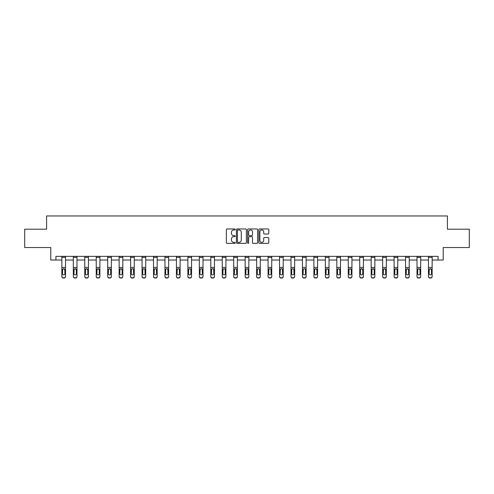 <?xml version="1.0" encoding="UTF-8"?>
<svg xmlns="http://www.w3.org/2000/svg" width="494" height="494" viewBox="0 0 494 494"><rect width="100%" height="100%" fill="white"/><g stroke="black" fill="none" stroke-linecap="round" stroke-linejoin="round"><path stroke-width="0.74" d="M235.249 229.457A0.506 0.506 0 0 0 234.743 228.95L227.086 228.95A0.722 0.722 0 0 0 226.363 229.673L226.363 242.647A0.722 0.722 0 0 0 227.086 243.369L234.743 243.369A0.506 0.506 0 0 0 235.249 242.863A0.506 0.506 0 0 0 234.743 242.363L233.755 242.363A2.309 2.309 0 0 1 231.445 240.053L231.445 238.973A2.309 2.309 0 0 1 233.755 236.663L234.743 236.663A0.506 0.506 0 0 0 235.249 236.163A0.506 0.506 0 0 0 234.743 235.657L233.755 235.657A2.309 2.309 0 0 1 231.445 233.347L231.445 232.266A2.309 2.309 0 0 1 233.755 229.963L234.743 229.963A0.506 0.506 0 0 0 235.249 229.457M268.069 234.033A0.722 0.722 0 0 0 268.785 233.31L268.785 229.673A0.722 0.722 0 0 0 268.069 228.95L259.56 228.95A0.722 0.722 0 0 0 258.837 229.673L258.837 242.647A0.722 0.722 0 0 0 259.56 243.369L268.069 243.369A0.722 0.722 0 0 0 268.785 242.647L268.785 238.25A0.722 0.722 0 0 0 268.069 237.528L264.426 237.528A0.722 0.722 0 0 0 263.703 238.25L263.703 240.43A1.927 1.927 0 0 1 261.777 242.363A1.927 1.927 0 0 1 259.85 240.43L259.85 231.89A1.927 1.927 0 0 1 261.777 229.963A1.927 1.927 0 0 1 263.703 231.89L263.703 233.31A0.722 0.722 0 0 0 264.426 234.033L268.069 234.033M55.915 260.029L55.915 256.355L438.085 256.355L438.085 260.029L443.229 260.029L443.229 247.543L469.3 247.543L469.3 229.185L447.416 229.185L447.416 215.964L46.584 215.964L46.584 229.185L24.7 229.185L24.7 247.543L50.771 247.543L50.771 260.029L61.861 260.029M246.37 229.673A0.722 0.722 0 0 0 245.648 228.95L237.145 228.95A0.722 0.722 0 0 0 236.422 229.673L236.422 242.647A0.722 0.722 0 0 0 237.145 243.369L245.648 243.369A0.722 0.722 0 0 0 246.37 242.647L246.37 229.673M248.352 228.95L256.855 228.95A0.722 0.722 0 0 1 257.578 229.673L257.578 242.647A0.722 0.722 0 0 1 256.855 243.369L253.218 243.369A0.722 0.722 0 0 1 252.496 242.647L252.496 237.386A0.722 0.722 0 0 0 251.773 236.663L249.359 236.663A0.722 0.722 0 0 0 248.643 237.386L248.643 242.863A0.506 0.506 0 0 1 248.136 243.369A0.506 0.506 0 0 1 247.63 242.863L247.63 229.673A0.722 0.722 0 0 1 248.352 228.95M65.529 260.029L73.316 260.029M76.99 260.029L84.77 260.029M88.445 260.029L96.231 260.029M99.899 260.029L107.686 260.029M111.36 260.029L119.14 260.029M122.815 260.029L130.601 260.029M134.269 260.029L142.056 260.029M145.73 260.029L153.511 260.029M157.185 260.029L164.971 260.029M168.639 260.029L176.426 260.029M180.1 260.029L187.881 260.029M191.555 260.029L199.335 260.029M203.009 260.029L210.796 260.029M214.464 260.029L222.251 260.029M225.925 260.029L233.705 260.029M237.379 260.029L245.166 260.029M248.834 260.029L256.621 260.029M260.295 260.029L268.075 260.029M271.749 260.029L279.536 260.029M283.204 260.029L290.991 260.029M294.665 260.029L302.445 260.029M306.119 260.029L313.9 260.029M317.574 260.029L325.361 260.029M329.029 260.029L336.815 260.029M340.49 260.029L348.27 260.029M351.944 260.029L359.731 260.029M363.399 260.029L371.185 260.029M374.86 260.029L382.64 260.029M386.314 260.029L394.101 260.029M397.769 260.029L405.555 260.029M409.23 260.029L417.01 260.029M420.684 260.029L428.471 260.029M432.139 260.029L438.085 260.029M237.935 229.963A0.506 0.506 0 0 0 237.429 230.463L237.429 241.856A0.506 0.506 0 0 0 237.935 242.363L238.979 242.363A2.309 2.309 0 0 0 241.288 240.053L241.288 232.266A2.309 2.309 0 0 0 238.979 229.963L237.935 229.963M252.496 231.927A1.927 1.927 0 0 0 250.569 229.994A1.927 1.927 0 0 0 248.643 231.927L248.643 234.934A0.722 0.722 0 0 0 249.359 235.657L251.773 235.657A0.722 0.722 0 0 0 252.496 234.934L252.496 231.927M61.861 269.545L61.861 276.35A1.47 1.457 -0 0 0 63.331 277.807L64.066 277.807A1.47 1.457 -0 0 0 65.529 276.35L65.529 276.578A1.47 1.457 180 0 1 64.066 278.036L64.066 277.807M64.868 273.725L64.868 269.86L64.868 273.725A1.173 1.167 180 0 1 63.695 274.892A1.173 1.167 180 0 0 64.868 273.725M62.522 273.954L62.522 273.725A1.173 1.167 180 0 0 63.695 274.892M63.084 268.847L62.522 269.767M64.306 268.847L63.695 268.674L64.868 269.86M65.529 256.355L65.529 276.35M61.861 256.355L61.861 276.35M63.331 277.807L64.066 278.036M63.331 278.036A1.47 1.457 180 0 1 61.861 276.578M61.861 269.316L62.652 269.316L62.522 273.725M62.652 269.316L63.695 268.674M73.316 269.545L73.316 276.35A1.47 1.457 -0 0 0 74.785 277.807L75.52 277.807A1.47 1.457 -0 0 0 76.99 276.35L76.99 276.578A1.47 1.457 180 0 1 75.52 278.036L75.52 277.807M76.329 273.725L76.329 269.86L76.329 273.725A1.173 1.167 180 0 1 75.15 274.892A1.173 1.167 180 0 0 76.329 273.725M73.977 273.954L73.977 273.725A1.173 1.167 180 0 0 75.15 274.892M74.538 268.847L73.977 269.767M75.767 268.847L75.15 268.674L76.329 269.86M84.77 269.545L84.77 276.35A1.47 1.457 -0 0 0 86.24 277.807L86.975 277.807A1.47 1.457 -0 0 0 88.445 276.35L88.445 276.578A1.47 1.457 180 0 1 86.975 278.036L86.975 277.807M87.784 273.725L87.784 269.86L87.784 273.725A1.173 1.167 180 0 1 86.611 274.892A1.173 1.167 180 0 0 87.784 273.725M85.431 273.954L85.431 273.725A1.173 1.167 180 0 0 86.611 274.892M85.993 268.847L85.431 269.767M87.222 268.847L86.611 268.674L87.784 269.86M76.99 256.355L76.99 276.35M73.316 256.355L73.316 276.35M74.785 277.807L75.52 278.036M74.785 278.036A1.47 1.457 180 0 1 73.316 276.578M73.316 269.316L74.106 269.316L73.977 273.725M74.106 269.316L75.15 268.674M88.445 256.355L88.445 276.35M84.77 256.355L84.77 276.35M86.24 277.807L86.975 278.036M86.24 278.036A1.47 1.457 180 0 1 84.77 276.578M84.77 269.316L85.567 269.316L85.431 273.725M85.567 269.316L86.611 268.674M96.231 269.545L96.231 276.35A1.47 1.457 -0 0 0 97.701 277.807L98.436 277.807A1.47 1.457 -0 0 0 99.899 276.35L99.899 276.578A1.47 1.457 180 0 1 98.436 278.036L98.436 277.807M99.238 273.725L99.238 269.86L99.238 273.725A1.173 1.167 180 0 1 98.065 274.892A1.173 1.167 180 0 0 99.238 273.725M96.892 273.954L96.892 273.725A1.173 1.167 180 0 0 98.065 274.892M97.454 268.847L96.892 269.767M98.677 268.847L98.065 268.674L99.238 269.86M107.686 269.545L107.686 276.35A1.47 1.457 -0 0 0 109.155 277.807L109.89 277.807A1.47 1.457 -0 0 0 111.36 276.35L111.36 276.578A1.47 1.457 180 0 1 109.89 278.036L109.89 277.807M110.699 273.725L110.699 269.86L110.699 273.725A1.173 1.167 180 0 1 109.52 274.892A1.173 1.167 180 0 0 110.699 273.725M108.347 273.954L108.347 273.725A1.173 1.167 180 0 0 109.52 274.892M108.908 268.847L108.347 269.767M110.137 268.847L109.52 268.674L110.699 269.86M119.14 269.545L119.14 276.35A1.47 1.457 -0 0 0 120.61 277.807L121.345 277.807A1.47 1.457 -0 0 0 122.815 276.35L122.815 276.578A1.47 1.457 180 0 1 121.345 278.036L121.345 277.807M122.154 273.725L122.154 269.86L122.154 273.725A1.173 1.167 180 0 1 120.981 274.892A1.173 1.167 180 0 0 122.154 273.725M119.801 273.954L119.801 273.725A1.173 1.167 180 0 0 120.981 274.892M120.363 268.847L119.801 269.767M121.592 268.847L120.981 268.674L122.154 269.86M99.899 256.355L99.899 276.35M96.231 256.355L96.231 276.35M97.701 277.807L98.436 278.036M97.701 278.036A1.47 1.457 180 0 1 96.231 276.578M96.231 269.316L97.022 269.316L96.892 273.725M97.022 269.316L98.065 268.674M111.36 256.355L111.36 276.35M107.686 256.355L107.686 276.35M109.155 277.807L109.89 278.036M109.155 278.036A1.47 1.457 180 0 1 107.686 276.578M107.686 269.316L108.476 269.316L108.347 273.725M108.476 269.316L109.52 268.674M122.815 256.355L122.815 276.35M119.14 256.355L119.14 276.35M120.61 277.807L121.345 278.036M120.61 278.036A1.47 1.457 180 0 1 119.14 276.578M119.14 269.316L119.931 269.316L119.801 273.725M119.931 269.316L120.981 268.674M134.269 256.355L134.269 276.578A1.47 1.457 180 0 1 132.8 278.036L132.8 277.807A1.47 1.457 -0 0 0 134.269 276.35M132.071 277.807L132.071 278.036A1.47 1.457 180 0 1 130.601 276.578L130.601 276.35A1.47 1.457 -0 0 0 132.071 277.807L132.8 277.807M130.601 256.355L130.601 276.35M132.071 278.036L132.8 278.036M133.479 269.316L133.608 273.725A1.173 1.167 180 0 1 132.435 274.892A1.173 1.167 180 0 1 131.262 273.725L131.392 269.316L132.435 268.674L134.269 269.316M145.73 256.355L145.73 276.578A1.47 1.457 180 0 1 144.26 278.036L144.26 277.807A1.47 1.457 -0 0 0 145.73 276.35M143.526 277.807L143.526 278.036A1.47 1.457 180 0 1 142.056 276.578L142.056 276.35A1.47 1.457 -0 0 0 143.526 277.807L144.26 277.807M142.056 256.355L142.056 276.35M143.526 278.036L144.26 278.036M144.933 269.316L145.069 273.725A1.173 1.167 180 0 1 143.89 274.892A1.173 1.167 180 0 1 142.717 273.725L142.846 269.316L143.89 268.674L145.73 269.316M157.185 256.355L157.185 276.578A1.47 1.457 180 0 1 155.715 278.036L155.715 277.807A1.47 1.457 -0 0 0 157.185 276.35M154.98 277.807L154.98 278.036A1.47 1.457 180 0 1 153.511 276.578L153.511 276.35A1.47 1.457 -0 0 0 154.98 277.807L155.715 277.807M153.511 256.355L153.511 276.35M154.98 278.036L155.715 278.036M156.394 269.316L156.524 273.725A1.173 1.167 180 0 1 155.351 274.892A1.173 1.167 180 0 1 154.171 273.725L154.301 269.316L155.351 268.674L157.185 269.316M168.639 256.355L168.639 276.578A1.47 1.457 180 0 1 167.17 278.036L167.17 277.807A1.47 1.457 -0 0 0 168.639 276.35M166.435 277.807L166.435 278.036A1.47 1.457 180 0 1 164.971 276.578L164.971 276.35A1.47 1.457 -0 0 0 166.435 277.807L167.17 277.807M164.971 256.355L164.971 276.35M166.435 278.036L167.17 278.036M167.849 269.316L167.979 273.725A1.173 1.167 180 0 1 166.805 274.892A1.173 1.167 180 0 1 165.632 273.725L165.762 269.316L166.805 268.674L168.639 269.316M180.1 256.355L180.1 276.578A1.47 1.457 180 0 1 178.63 278.036L178.63 277.807A1.47 1.457 -0 0 0 180.1 276.35M177.896 277.807L177.896 278.036A1.47 1.457 180 0 1 176.426 276.578L176.426 276.35A1.47 1.457 -0 0 0 177.896 277.807L178.63 277.807M176.426 256.355L176.426 276.35M177.896 278.036L178.63 278.036M179.303 269.316L179.433 273.725A1.173 1.167 180 0 1 178.26 274.892A1.173 1.167 180 0 1 177.087 273.725L177.216 269.316L178.26 268.674L180.1 269.316M191.555 256.355L191.555 276.578A1.47 1.457 180 0 1 190.085 278.036L190.085 277.807A1.47 1.457 -0 0 0 191.555 276.35M189.35 277.807L189.35 278.036A1.47 1.457 180 0 1 187.881 276.578L187.881 276.35A1.47 1.457 -0 0 0 189.35 277.807L190.085 277.807M187.881 256.355L187.881 276.35M189.35 278.036L190.085 278.036M190.764 269.316L190.894 273.725A1.173 1.167 180 0 1 189.715 274.892A1.173 1.167 180 0 1 188.541 273.725L188.671 269.316L189.715 268.674L191.555 269.316M203.009 256.355L203.009 276.578A1.47 1.457 180 0 1 201.54 278.036L201.54 277.807A1.47 1.457 -0 0 0 203.009 276.35M200.805 277.807L200.805 278.036A1.47 1.457 180 0 1 199.335 276.578L199.335 276.35A1.47 1.457 -0 0 0 200.805 277.807L201.54 277.807M199.335 256.355L199.335 276.35M200.805 278.036L201.54 278.036M202.219 269.316L202.349 273.725A1.173 1.167 180 0 1 201.175 274.892A1.173 1.167 180 0 1 200.002 273.725L200.132 269.316L201.175 268.674L203.009 269.316M214.464 256.355L214.464 276.578A1.47 1.457 180 0 1 213 278.036L213 277.807A1.47 1.457 -0 0 0 214.464 276.35M212.266 277.807L212.266 278.036A1.47 1.457 180 0 1 210.796 276.578L210.796 276.35A1.47 1.457 -0 0 0 212.266 277.807L213 277.807M210.796 256.355L210.796 276.35M212.266 278.036L213 278.036M213.674 269.316L213.803 273.725A1.173 1.167 180 0 1 212.63 274.892A1.173 1.167 180 0 1 211.457 273.725L211.586 269.316L212.63 268.674L214.464 269.316M225.925 256.355L225.925 276.578A1.47 1.457 180 0 1 224.455 278.036L224.455 277.807A1.47 1.457 -0 0 0 225.925 276.35M223.72 277.807L223.72 278.036A1.47 1.457 180 0 1 222.251 276.578L222.251 276.35A1.47 1.457 -0 0 0 223.72 277.807L224.455 277.807M222.251 256.355L222.251 276.35M223.72 278.036L224.455 278.036M225.134 269.316L225.264 273.725A1.173 1.167 180 0 1 224.085 274.892A1.173 1.167 180 0 1 222.911 273.725L223.041 269.316L224.085 268.674L225.925 269.316M237.379 256.355L237.379 276.578A1.47 1.457 180 0 1 235.91 278.036L235.91 277.807A1.47 1.457 -0 0 0 237.379 276.35M235.175 277.807L235.175 278.036A1.47 1.457 180 0 1 233.705 276.578L233.705 276.35A1.47 1.457 -0 0 0 235.175 277.807L235.91 277.807M233.705 256.355L233.705 276.35M235.175 278.036L235.91 278.036M236.589 269.316L236.719 273.725A1.173 1.167 180 0 1 235.545 274.892A1.173 1.167 180 0 1 234.366 273.725L234.496 269.316L235.545 268.674L237.379 269.316M248.834 256.355L248.834 276.578A1.47 1.457 180 0 1 247.364 278.036L247.364 277.807A1.47 1.457 -0 0 0 248.834 276.35M246.636 277.807L246.636 278.036A1.47 1.457 180 0 1 245.166 276.578L245.166 276.35A1.47 1.457 -0 0 0 246.636 277.807L247.364 277.807M245.166 256.355L245.166 276.35M246.636 278.036L247.364 278.036M248.044 269.316L248.173 273.725A1.173 1.167 180 0 1 247 274.892A1.173 1.167 180 0 1 245.827 273.725L245.956 269.316L247 268.674L248.834 269.316M260.295 256.355L260.295 276.578A1.47 1.457 180 0 1 258.825 278.036L258.825 277.807A1.47 1.457 -0 0 0 260.295 276.35M258.09 277.807L258.09 278.036A1.47 1.457 180 0 1 256.621 276.578L256.621 276.35A1.47 1.457 -0 0 0 258.09 277.807L258.825 277.807M256.621 256.355L256.621 276.35M258.09 278.036L258.825 278.036M259.504 269.316L259.634 273.725A1.173 1.167 180 0 1 258.455 274.892A1.173 1.167 180 0 1 257.281 273.725L257.411 269.316L258.455 268.674L260.295 269.316M271.749 256.355L271.749 276.578A1.47 1.457 180 0 1 270.28 278.036L270.28 277.807A1.47 1.457 -0 0 0 271.749 276.35M269.545 277.807L269.545 278.036A1.47 1.457 180 0 1 268.075 276.578L268.075 276.35A1.47 1.457 -0 0 0 269.545 277.807L270.28 277.807M268.075 256.355L268.075 276.35M269.545 278.036L270.28 278.036M270.959 269.316L271.089 273.725A1.173 1.167 180 0 1 269.915 274.892A1.173 1.167 180 0 1 268.736 273.725L268.866 269.316L269.915 268.674L271.749 269.316M283.204 256.355L283.204 276.578A1.47 1.457 180 0 1 281.734 278.036L281.734 277.807A1.47 1.457 -0 0 0 283.204 276.35M281 277.807L281 278.036A1.47 1.457 180 0 1 279.536 276.578L279.536 276.35A1.47 1.457 -0 0 0 281 277.807L281.734 277.807M279.536 256.355L279.536 276.35M281 278.036L281.734 278.036M282.414 269.316L282.543 273.725A1.173 1.167 180 0 1 281.37 274.892A1.173 1.167 180 0 1 280.197 273.725L280.326 269.316L281.37 268.674L283.204 269.316M294.665 256.355L294.665 276.578A1.47 1.457 180 0 1 293.195 278.036L293.195 277.807A1.47 1.457 -0 0 0 294.665 276.35M292.46 277.807L292.46 278.036A1.47 1.457 180 0 1 290.991 276.578L290.991 276.35A1.47 1.457 -0 0 0 292.46 277.807L293.195 277.807M290.991 256.355L290.991 276.35M292.46 278.036L293.195 278.036M293.868 269.316L293.998 273.725A1.173 1.167 180 0 1 292.825 274.892A1.173 1.167 180 0 1 291.651 273.725L291.781 269.316L292.825 268.674L294.665 269.316M306.119 256.355L306.119 276.578A1.47 1.457 180 0 1 304.65 278.036L304.65 277.807A1.47 1.457 -0 0 0 306.119 276.35M303.915 277.807L303.915 278.036A1.47 1.457 180 0 1 302.445 276.578L302.445 276.35A1.47 1.457 -0 0 0 303.915 277.807L304.65 277.807M302.445 256.355L302.445 276.35M303.915 278.036L304.65 278.036M305.329 269.316L305.459 273.725A1.173 1.167 180 0 1 304.285 274.892A1.173 1.167 180 0 1 303.106 273.725L303.236 269.316L304.285 268.674L306.119 269.316M130.601 269.545L130.601 276.578M132.435 274.892A1.173 1.167 180 0 0 133.608 273.725L133.608 269.86M131.824 268.847L131.262 269.767M133.047 268.847L132.435 268.674M142.056 269.545L142.056 276.578M143.89 274.892A1.173 1.167 180 0 0 145.069 273.725L145.069 269.86M143.279 268.847L142.717 269.767M144.507 268.847L143.89 268.674M153.511 269.545L153.511 276.578M155.351 274.892A1.173 1.167 180 0 0 156.524 273.725L156.524 269.86M154.733 268.847L154.171 269.767M155.962 268.847L155.351 268.674M164.971 269.545L164.971 276.578M166.805 274.892A1.173 1.167 180 0 0 167.979 273.725L167.979 269.86M166.194 268.847L165.632 269.767M167.417 268.847L166.805 268.674M176.426 269.545L176.426 276.578M178.26 274.892A1.173 1.167 180 0 0 179.433 273.725L179.433 269.86M177.649 268.847L177.087 269.767M178.871 268.847L178.26 268.674M187.881 269.545L187.881 276.578M189.715 274.892A1.173 1.167 180 0 0 190.894 273.725L190.894 269.86M189.103 268.847L188.541 269.767M190.332 268.847L189.715 268.674M199.335 269.545L199.335 276.578M201.175 274.892A1.173 1.167 180 0 0 202.349 273.725L202.349 269.86M200.558 268.847L200.002 269.767M201.787 268.847L201.175 268.674M210.796 269.545L210.796 276.578M212.63 274.892A1.173 1.167 180 0 0 213.803 273.725L213.803 269.86M212.019 268.847L211.457 269.767M213.241 268.847L212.63 268.674M222.251 269.545L222.251 276.578M224.085 274.892A1.173 1.167 180 0 0 225.264 273.725L225.264 269.86M223.473 268.847L222.911 269.767M224.702 268.847L224.085 268.674M233.705 269.545L233.705 276.578M235.545 274.892A1.173 1.167 180 0 0 236.719 273.725L236.719 269.86M234.928 268.847L234.366 269.767M236.157 268.847L235.545 268.674M245.166 269.545L245.166 276.578M247 274.892A1.173 1.167 180 0 0 248.173 273.725L248.173 269.86M246.389 268.847L245.827 269.767M247.611 268.847L247 268.674M256.621 269.545L256.621 276.578M258.455 274.892A1.173 1.167 180 0 0 259.634 273.725L259.634 269.86M257.843 268.847L257.281 269.767M259.072 268.847L258.455 268.674M268.075 269.545L268.075 276.578M269.915 274.892A1.173 1.167 180 0 0 271.089 273.725L271.089 269.86M269.298 268.847L268.736 269.767M270.527 268.847L269.915 268.674M279.536 269.545L279.536 276.578M281.37 274.892A1.173 1.167 180 0 0 282.543 273.725L282.543 269.86M280.759 268.847L280.197 269.767M281.981 268.847L281.37 268.674M290.991 269.545L290.991 276.578M292.825 274.892A1.173 1.167 180 0 0 293.998 273.725L293.998 269.86M292.213 268.847L291.651 269.767M293.442 268.847L292.825 268.674M302.445 269.545L302.445 276.578M304.285 274.892A1.173 1.167 180 0 0 305.459 273.725L305.459 269.86M303.668 268.847L303.106 269.767M304.897 268.847L304.285 268.674M313.9 269.545L313.9 276.35A1.47 1.457 -0 0 0 315.37 277.807L316.104 277.807A1.47 1.457 -0 0 0 317.574 276.35L317.574 276.578A1.47 1.457 180 0 1 316.104 278.036L316.104 277.807M316.913 273.725L316.913 269.86L316.913 273.725A1.173 1.167 180 0 1 315.74 274.892A1.173 1.167 180 0 0 316.913 273.725M314.567 273.954L314.567 273.725A1.173 1.167 180 0 0 315.74 274.892M315.129 268.847L314.567 269.767M316.351 268.847L315.74 268.674L316.913 269.86M325.361 269.545L325.361 276.35A1.47 1.457 -0 0 0 326.83 277.807L327.565 277.807A1.47 1.457 -0 0 0 329.029 276.35L329.029 276.578A1.47 1.457 180 0 1 327.565 278.036L327.565 277.807M328.368 273.725L328.368 269.86L328.368 273.725A1.173 1.167 180 0 1 327.195 274.892A1.173 1.167 180 0 0 328.368 273.725M326.021 273.954L326.021 273.725A1.173 1.167 180 0 0 327.195 274.892M326.583 268.847L326.021 269.767M327.806 268.847L327.195 268.674L328.368 269.86M336.815 269.545L336.815 276.35A1.47 1.457 -0 0 0 338.285 277.807L339.02 277.807A1.47 1.457 -0 0 0 340.49 276.35L340.49 276.578A1.47 1.457 180 0 1 339.02 278.036L339.02 277.807M339.829 273.725L339.829 269.86L339.829 273.725A1.173 1.167 180 0 1 338.649 274.892A1.173 1.167 180 0 0 339.829 273.725M337.476 273.954L337.476 273.725A1.173 1.167 180 0 0 338.649 274.892M338.038 268.847L337.476 269.767M339.267 268.847L338.649 268.674L339.829 269.86M348.27 269.545L348.27 276.35A1.47 1.457 -0 0 0 349.74 277.807L350.474 277.807A1.47 1.457 -0 0 0 351.944 276.35L351.944 276.578A1.47 1.457 180 0 1 350.474 278.036L350.474 277.807M351.283 273.725L351.283 269.86L351.283 273.725A1.173 1.167 180 0 1 350.11 274.892A1.173 1.167 180 0 0 351.283 273.725M348.931 273.954L348.931 273.725A1.173 1.167 180 0 0 350.11 274.892M349.493 268.847L348.931 269.767M350.721 268.847L350.11 268.674L351.283 269.86M359.731 269.545L359.731 276.35A1.47 1.457 -0 0 0 361.2 277.807L361.929 277.807A1.47 1.457 -0 0 0 363.399 276.35L363.399 276.578A1.47 1.457 180 0 1 361.929 278.036L361.929 277.807M362.738 273.725L362.738 269.86L362.738 273.725A1.173 1.167 180 0 1 361.565 274.892A1.173 1.167 180 0 0 362.738 273.725M360.392 273.954L360.392 273.725A1.173 1.167 180 0 0 361.565 274.892M360.953 268.847L360.392 269.767M362.176 268.847L361.565 268.674L362.738 269.86M371.185 269.545L371.185 276.35A1.47 1.457 -0 0 0 372.655 277.807L373.39 277.807A1.47 1.457 -0 0 0 374.86 276.35L374.86 276.578A1.47 1.457 180 0 1 373.39 278.036L373.39 277.807M374.199 273.725L374.199 269.86L374.199 273.725A1.173 1.167 180 0 1 373.019 274.892A1.173 1.167 180 0 0 374.199 273.725M371.846 273.954L371.846 273.725A1.173 1.167 180 0 0 373.019 274.892M372.408 268.847L371.846 269.767M373.637 268.847L373.019 268.674L374.199 269.86M382.64 269.545L382.64 276.35A1.47 1.457 -0 0 0 384.11 277.807L384.845 277.807A1.47 1.457 -0 0 0 386.314 276.35L386.314 276.578A1.47 1.457 180 0 1 384.845 278.036L384.845 277.807M385.653 273.725L385.653 269.86L385.653 273.725A1.173 1.167 180 0 1 384.48 274.892A1.173 1.167 180 0 0 385.653 273.725M383.301 273.954L383.301 273.725A1.173 1.167 180 0 0 384.48 274.892M383.863 268.847L383.301 269.767M385.092 268.847L384.48 268.674L385.653 269.86M394.101 269.545L394.101 276.35A1.47 1.457 -0 0 0 395.564 277.807L396.299 277.807A1.47 1.457 -0 0 0 397.769 276.35L397.769 276.578A1.47 1.457 180 0 1 396.299 278.036L396.299 277.807M397.108 273.725L397.108 269.86L397.108 273.725A1.173 1.167 180 0 1 395.935 274.892A1.173 1.167 180 0 0 397.108 273.725M394.762 273.954L394.762 273.725A1.173 1.167 180 0 0 395.935 274.892M395.324 268.847L394.762 269.767M396.546 268.847L395.935 268.674L397.108 269.86M405.555 269.545L405.555 276.35A1.47 1.457 -0 0 0 407.025 277.807L407.76 277.807A1.47 1.457 -0 0 0 409.23 276.35L409.23 276.578A1.47 1.457 180 0 1 407.76 278.036L407.76 277.807M408.569 273.725L408.569 269.86L408.569 273.725A1.173 1.167 180 0 1 407.389 274.892A1.173 1.167 180 0 0 408.569 273.725M406.216 273.954L406.216 273.725A1.173 1.167 180 0 0 407.389 274.892M406.778 268.847L406.216 269.767M408.007 268.847L407.389 268.674L408.569 269.86M317.574 256.355L317.574 276.35M313.9 256.355L313.9 276.35M315.37 277.807L316.104 278.036M315.37 278.036A1.47 1.457 180 0 1 313.9 276.578M313.9 269.316L314.697 269.316L314.567 273.725M314.697 269.316L315.74 268.674M329.029 256.355L329.029 276.35M325.361 256.355L325.361 276.35M326.83 277.807L327.565 278.036M326.83 278.036A1.47 1.457 180 0 1 325.361 276.578M325.361 269.316L326.151 269.316L326.021 273.725M326.151 269.316L327.195 268.674M340.49 256.355L340.49 276.35M336.815 256.355L336.815 276.35M338.285 277.807L339.02 278.036M338.285 278.036A1.47 1.457 180 0 1 336.815 276.578M336.815 269.316L337.606 269.316L337.476 273.725M337.606 269.316L338.649 268.674M351.944 256.355L351.944 276.35M348.27 256.355L348.27 276.35M349.74 277.807L350.474 278.036M349.74 278.036A1.47 1.457 180 0 1 348.27 276.578M348.27 269.316L349.067 269.316L348.931 273.725M349.067 269.316L350.11 268.674M363.399 256.355L363.399 276.35M359.731 256.355L359.731 276.35M361.2 277.807L361.929 278.036M361.2 278.036A1.47 1.457 180 0 1 359.731 276.578M359.731 269.316L360.521 269.316L360.392 273.725M360.521 269.316L361.565 268.674M374.86 256.355L374.86 276.35M371.185 256.355L371.185 276.35M372.655 277.807L373.39 278.036M372.655 278.036A1.47 1.457 180 0 1 371.185 276.578M371.185 269.316L371.976 269.316L371.846 273.725M371.976 269.316L373.019 268.674M386.314 256.355L386.314 276.35M382.64 256.355L382.64 276.35M384.11 277.807L384.845 278.036M384.11 278.036A1.47 1.457 180 0 1 382.64 276.578M382.64 269.316L383.43 269.316L383.301 273.725M383.43 269.316L384.48 268.674M397.769 256.355L397.769 276.35M394.101 256.355L394.101 276.35M395.564 277.807L396.299 278.036M395.564 278.036A1.47 1.457 180 0 1 394.101 276.578M394.101 269.316L394.891 269.316L394.762 273.725M394.891 269.316L395.935 268.674M409.23 256.355L409.23 276.35M405.555 256.355L405.555 276.35M407.025 277.807L407.76 278.036M407.025 278.036A1.47 1.457 180 0 1 405.555 276.578M405.555 269.316L406.346 269.316L406.216 273.725M406.346 269.316L407.389 268.674M417.01 269.545L417.01 276.35A1.47 1.457 -0 0 0 418.48 277.807L419.215 277.807A1.47 1.457 -0 0 0 420.684 276.35L420.684 276.578A1.47 1.457 180 0 1 419.215 278.036L419.215 277.807M420.024 273.725L420.024 269.86L420.024 273.725A1.173 1.167 180 0 1 418.85 274.892A1.173 1.167 180 0 0 420.024 273.725M417.671 273.954L417.671 273.725A1.173 1.167 180 0 0 418.85 274.892M418.233 268.847L417.671 269.767M419.462 268.847L418.85 268.674L420.024 269.86M420.684 256.355L420.684 276.35M417.01 256.355L417.01 276.35M418.48 277.807L419.215 278.036M418.48 278.036A1.47 1.457 180 0 1 417.01 276.578M417.01 269.316L417.801 269.316L417.671 273.725M417.801 269.316L418.85 268.674M428.471 269.545L428.471 276.35A1.47 1.457 -0 0 0 429.934 277.807L430.669 277.807A1.47 1.457 -0 0 0 432.139 276.35L432.139 276.578A1.47 1.457 180 0 1 430.669 278.036L430.669 277.807M431.478 273.725L431.478 269.86L431.478 273.725A1.173 1.167 180 0 1 430.305 274.892A1.173 1.167 180 0 0 431.478 273.725M429.132 273.954L429.132 273.725A1.173 1.167 180 0 0 430.305 274.892M429.694 268.847L429.132 269.767M430.916 268.847L430.305 268.674L431.478 269.86M432.139 256.355L432.139 276.35M428.471 256.355L428.471 276.35M429.934 277.807L430.669 278.036M429.934 278.036A1.47 1.457 180 0 1 428.471 276.578M428.471 269.316L429.261 269.316L429.132 273.725M429.261 269.316L430.305 268.674M61.861 256.374L65.529 256.374M64.739 269.316L65.529 269.316M61.861 267.415L65.529 267.415M61.861 257.38L65.529 257.38M73.316 256.374L76.99 256.374M76.2 269.316L76.99 269.316M73.316 267.415L76.99 267.415M73.316 257.38L76.99 257.38M84.77 256.374L88.445 256.374M87.654 269.316L88.445 269.316M84.77 267.415L88.445 267.415M84.77 257.38L88.445 257.38M96.231 256.374L99.899 256.374M99.109 269.316L99.899 269.316M96.231 267.415L99.899 267.415M96.231 257.38L99.899 257.38M107.686 256.374L111.36 256.374M110.57 269.316L111.36 269.316M107.686 267.415L111.36 267.415M107.686 257.38L111.36 257.38M119.14 256.374L122.815 256.374M122.024 269.316L122.815 269.316M119.14 267.415L122.815 267.415M119.14 257.38L122.815 257.38M130.601 256.374L134.269 256.374M130.601 269.316L131.392 269.316M130.601 267.415L134.269 267.415M130.601 257.38L134.269 257.38M142.056 256.374L145.73 256.374M142.056 269.316L142.846 269.316M142.056 267.415L145.73 267.415M142.056 257.38L145.73 257.38M153.511 256.374L157.185 256.374M153.511 269.316L154.301 269.316M153.511 267.415L157.185 267.415M153.511 257.38L157.185 257.38M164.971 256.374L168.639 256.374M164.971 269.316L165.762 269.316M164.971 267.415L168.639 267.415M164.971 257.38L168.639 257.38M176.426 256.374L180.1 256.374M176.426 269.316L177.216 269.316M176.426 267.415L180.1 267.415M176.426 257.38L180.1 257.38M187.881 256.374L191.555 256.374M187.881 269.316L188.671 269.316M187.881 267.415L191.555 267.415M187.881 257.38L191.555 257.38M199.335 256.374L203.009 256.374M199.335 269.316L200.132 269.316M199.335 267.415L203.009 267.415M199.335 257.38L203.009 257.38M210.796 256.374L214.464 256.374M210.796 269.316L211.586 269.316M210.796 267.415L214.464 267.415M210.796 257.38L214.464 257.38M222.251 256.374L225.925 256.374M222.251 269.316L223.041 269.316M222.251 267.415L225.925 267.415M222.251 257.38L225.925 257.38M233.705 256.374L237.379 256.374M233.705 269.316L234.496 269.316M233.705 267.415L237.379 267.415M233.705 257.38L237.379 257.38M245.166 256.374L248.834 256.374M245.166 269.316L245.956 269.316M245.166 267.415L248.834 267.415M245.166 257.38L248.834 257.38M256.621 256.374L260.295 256.374M256.621 269.316L257.411 269.316M256.621 267.415L260.295 267.415M256.621 257.38L260.295 257.38M268.075 256.374L271.749 256.374M268.075 269.316L268.866 269.316M268.075 267.415L271.749 267.415M268.075 257.38L271.749 257.38M279.536 256.374L283.204 256.374M279.536 269.316L280.326 269.316M279.536 267.415L283.204 267.415M279.536 257.38L283.204 257.38M290.991 256.374L294.665 256.374M290.991 269.316L291.781 269.316M290.991 267.415L294.665 267.415M290.991 257.38L294.665 257.38M302.445 256.374L306.119 256.374M302.445 269.316L303.236 269.316M302.445 267.415L306.119 267.415M302.445 257.38L306.119 257.38M313.9 256.374L317.574 256.374M316.784 269.316L317.574 269.316M313.9 267.415L317.574 267.415M313.9 257.38L317.574 257.38M325.361 256.374L329.029 256.374M328.238 269.316L329.029 269.316M325.361 267.415L329.029 267.415M325.361 257.38L329.029 257.38M336.815 256.374L340.49 256.374M339.699 269.316L340.49 269.316M336.815 267.415L340.49 267.415M336.815 257.38L340.49 257.38M348.27 256.374L351.944 256.374M351.154 269.316L351.944 269.316M348.27 267.415L351.944 267.415M348.27 257.38L351.944 257.38M359.731 256.374L363.399 256.374M362.608 269.316L363.399 269.316M359.731 267.415L363.399 267.415M359.731 257.38L363.399 257.38M371.185 256.374L374.86 256.374M374.069 269.316L374.86 269.316M371.185 267.415L374.86 267.415M371.185 257.38L374.86 257.38M382.64 256.374L386.314 256.374M385.524 269.316L386.314 269.316M382.64 267.415L386.314 267.415M382.64 257.38L386.314 257.38M394.101 256.374L397.769 256.374M396.978 269.316L397.769 269.316M394.101 267.415L397.769 267.415M394.101 257.38L397.769 257.38M405.555 256.374L409.23 256.374M408.433 269.316L409.23 269.316M405.555 267.415L409.23 267.415M405.555 257.38L409.23 257.38M417.01 256.374L420.684 256.374M419.894 269.316L420.684 269.316M417.01 267.415L420.684 267.415M417.01 257.38L420.684 257.38M428.471 256.374L432.139 256.374M431.348 269.316L432.139 269.316M428.471 267.415L432.139 267.415M428.471 257.38L432.139 257.38"/></g></svg>
